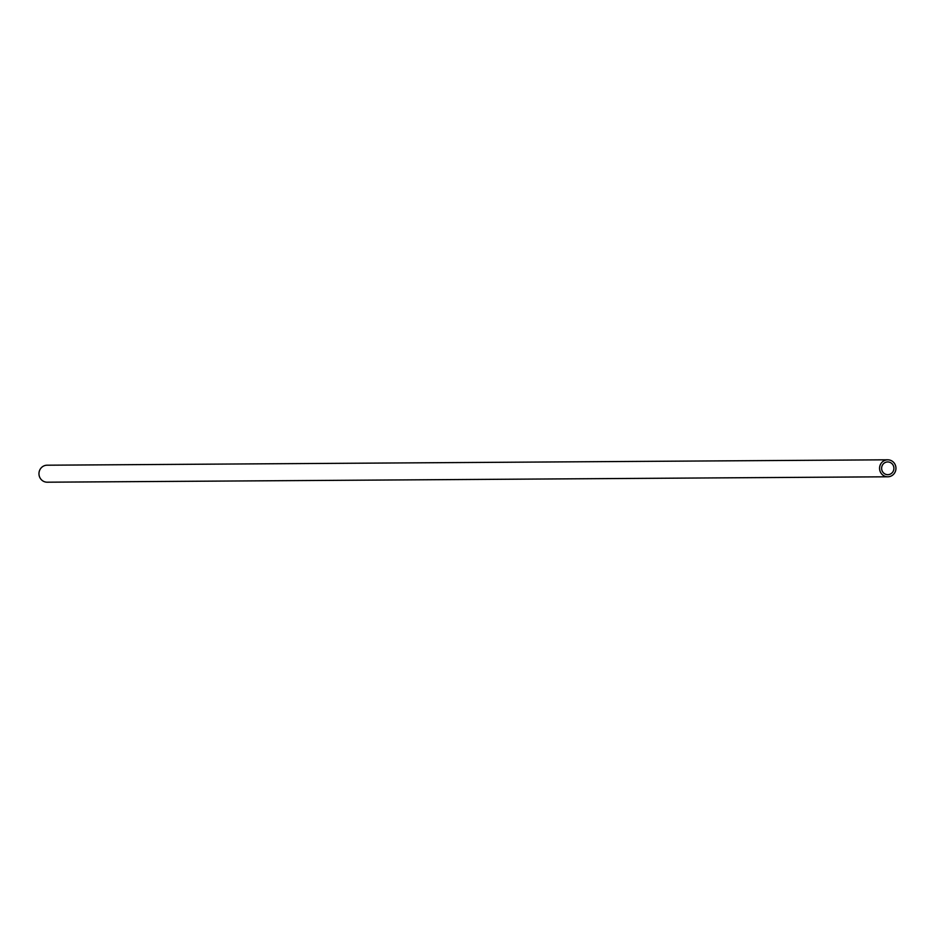 <?xml version="1.0" encoding="UTF-8"?>
<svg xmlns="http://www.w3.org/2000/svg" width="942" height="942" viewBox="0 0 942 942"><rect width="100%" height="100%" fill="white"/><g stroke="black" fill="none" stroke-linecap="round" stroke-linejoin="round"><path stroke-width="1.41" d="M893.11 465.171A6.37 6.147 89.6 0 0 881.618 468.339A6.37 6.147 89.6 0 0 887.8 474.674A6.37 6.147 89.6 0 0 893.11 465.171M894.9 464.135A8.49 8.195 89.6 0 0 879.569 468.351A8.49 8.195 89.6 0 0 887.811 476.793A8.49 8.195 89.6 0 0 894.9 464.135M887.705 459.802L47.1 465.207A8.49 8.195 89.6 0 0 38.963 473.755A8.49 8.195 89.6 0 0 47.206 482.198L887.811 476.793"/></g></svg>
